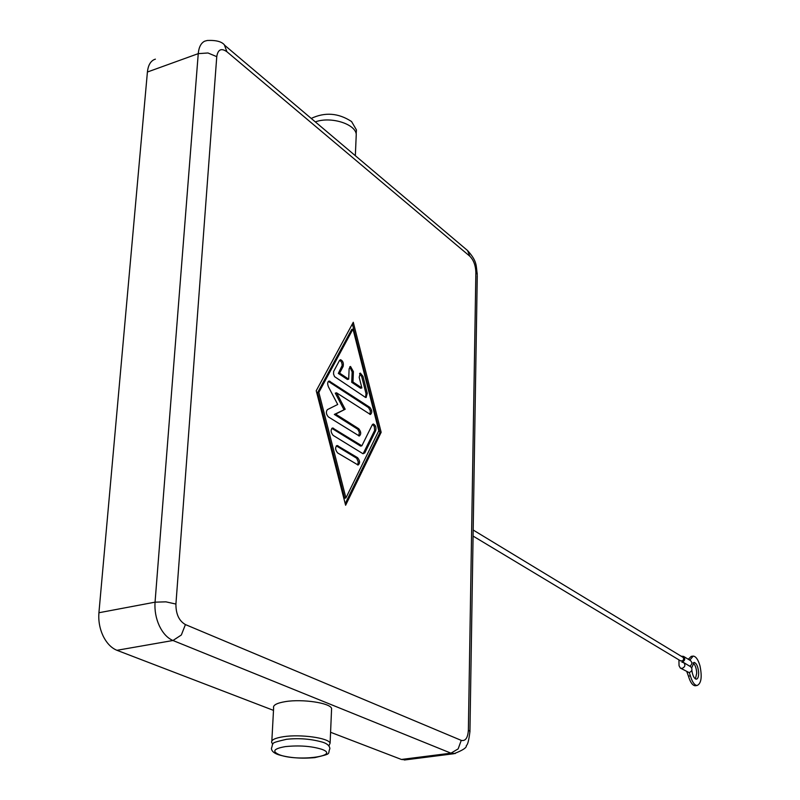 <?xml version="1.0" encoding="UTF-8"?>
<svg xmlns="http://www.w3.org/2000/svg" width="800" height="800" viewBox="0 0 800 800"><rect width="100%" height="100%" fill="white"/><g stroke="black" fill="none" stroke-linecap="round" stroke-linejoin="round"><path stroke-width="1.2" d="M692.73 656.15L691.26 656.36L688.27 659.26M689.78 660.18L693.2 656.08C695.88 656.35 698.13 659.58 699.96 665.76C702.24 676.92 701.3 683.5 697.13 685.49C694.47 685.24 692.23 682.02 690.39 675.85L689.28 672.61M691.72 667.9L694.07 662.37C696.59 663.19 698.12 666.68 698.66 672.84C698.67 676.75 697.89 678.86 696.32 679.18C694.14 678.66 692.65 675.71 691.84 670.31M695.42 678.92L696.73 673.11C696.38 668.06 695.15 664.65 693.03 662.91M681.14 656.19L683.54 656.39C685.51 658.84 684.97 660.78 681.92 662.21L683.69 662.57C685.67 665.02 685.13 666.97 682.07 668.41L680.32 668.06L679.05 665.73L678.91 659.86M689.79 666.24C692.17 664.5 692.45 662.65 690.61 660.69L683.54 656.39M680.32 668.06L689.17 672.62C692.21 671.2 692.74 669.27 690.77 666.82L683.69 662.57M473.08 536.08L680.71 660.94L682.89 660.75L683.8 658.76L682.97 657.3L473.18 530.02M686.92 671.97L688.44 676.12C690.28 682.29 692.53 685.5 695.19 685.76L695.63 685.7M155.39 59.15L154.12 59.62C150.31 61.5 148.08 65.64 147.41 72.02L198.25 53.64L207.97 52.98L216.76 56.66C217.91 49.45 221.29 47.81 226.91 51.75L224.46 45.12M467.27 250.29L224.79 45.39C222.25 41.72 216.44 40.08 207.37 40.47L204.7 41.17C201 43.02 198.85 47.18 198.25 53.64L155.05 602.17L98.92 612.74C98.29 620.88 99.7 628.64 103.14 636.03C106.74 643.26 111.34 648.02 116.94 650.3L172.96 640.5L181.34 635L185.42 624.58C179.02 620.89 175.86 614.05 175.92 604.06L165.92 601.84L155.05 602.17C154.49 610.44 155.93 618.35 159.36 625.89C162.93 633.28 167.47 638.15 172.96 640.5L450.96 753.17L455.28 753.54M356.11 137.67L356.26 134.25C355.22 123.9 330.86 116.3 315.62 121.79L315.32 121.89M271.84 740.96L273.62 708.06C272.74 705.21 276.7 703.06 285.5 701.6C302.51 698.79 330.18 702.97 331.6 708.45L331.52 710.25M328.83 746.04L330.11 743.13C328.67 737.99 300.79 734.05 283.68 736.67C274.82 738.03 270.84 740.04 271.74 742.72L272.88 744.04M365.26 397.26L334.55 376.63L333.54 374.02L333.65 371.45L339.51 360.47L340.55 359.71C342.95 360.83 343.81 363.09 343.12 366.49L339.6 373.11L348.69 379.16L349.13 368.75L350.52 366.45L353.41 371.64L352.98 382.02L361.88 387.94L359.18 377.29L360.33 373.09L362.97 376.32L367.27 393.29L366.11 397.52L365.26 397.26M365.61 397.44L366.01 393.6L361.71 376.63L359.57 373.48M361.88 387.94L360.62 388.25L351.71 382.33L352.15 371.95L349.74 366.85M352.98 382.02L351.71 382.33M348.69 379.16L347.42 379.47L338.32 373.43L342.21 365.38L341.69 362.38L339.76 360.11M339.6 373.11L338.32 373.43M337.64 452.94C335.15 449.8 334.97 447.32 337.11 445.49L357.6 457.69C360.03 460.78 360.2 463.23 358.12 465.03L337.64 452.94M357.61 464.95L358.31 461.99L356.68 458.24L336.32 445.86M345.92 497.95L378.78 430.78L352.99 329.07L351.74 329.4L317.56 392.72L344.63 498.22L345.92 497.95L318.85 392.41L317.56 392.72M352.99 329.07L318.85 392.41M345.21 503.68L379.9 432.59L352.37 323.96M381.16 432.3L345.62 505.25L316.23 390.73L353.28 322.28L381.16 432.3L379.9 432.59M362.82 453.63L333.15 435.4C330.65 432.25 330.47 429.77 332.6 427.96L361.86 445.81L372.25 424.83L373.31 424.01C375.57 425.07 376.38 427.27 375.73 430.6L364.73 452.99L362.82 453.63M363.12 453.77L374.63 430.47L374.33 426.59L372.55 424.39M361.86 445.81L360.59 446.1L331.8 428.33M343.9 409.57L335.29 393.13L336.57 392.82L345.18 409.26L334.33 414.42L357.84 429.3L359.36 432.38L358.8 435.93M345.18 409.26L335.62 414.11L358.76 428.73C361.15 431.82 361.33 434.25 359.3 436.01L328.41 416.94C326.11 414.29 325.77 411.85 327.4 409.62L337.71 404.48L328.46 386.87C327.24 383.73 327.47 381.78 329.14 381.02L369.83 407.33C372.16 410.38 372.35 412.77 370.39 414.49L336.57 392.82M369.89 414.4L370.4 410.93L368.57 407.63L328.34 381.41M335.62 414.11L334.33 414.42M226.91 51.75L469.83 256.22C473.6 260.06 475.61 265.41 475.87 272.29L468.37 730.18C467.83 737.93 465.46 741.33 461.25 740.38L458.15 748.89L450.96 753.17L401.42 759.46L405.73 759.83M98.92 612.74L147.41 72.02M401.42 759.46L330.58 732.28M273.49 710.37L116.94 650.3M689.14 659.79L689.96 659.67M688.44 676.12L690.39 675.85M279.65 754.86C271.63 751.44 273.53 748.69 285.34 746.61C299.18 745.21 311.29 746.09 321.67 749.26C341.41 756.13 297.82 761.78 279.65 754.86M475.87 272.29L477.29 274.42C475.88 265.69 477.64 261.74 467.58 250.55L469.83 256.22M469.93 731.96L477.27 275.43M404.42 760L453.88 753.73C462.77 750.33 466.93 747.58 466.34 745.49C467.7 744.91 468.9 740.21 469.94 731.39L468.37 730.18M461.25 740.38L185.42 624.58M175.92 604.06L216.76 56.66M367.27 393.29L366.01 393.6M362.97 376.32L361.71 376.63M353.41 371.64L352.15 371.95M343.12 366.49L341.85 366.81M337.96 445.74L336.67 446.03M357.6 457.69L356.32 457.97M364.73 452.99L363.46 453.28M375.73 430.6L374.47 430.88M333.47 428.21L332.18 428.51M369.83 407.33L368.57 407.63M330.06 381.3L328.78 381.62M358.76 428.73L357.48 429.03M697.13 685.49L695.19 685.76M311.22 118.43C325.01 111.93 338.46 112.97 351.57 121.55L356.44 129.93L356.17 133.8M271.44 748.28C271.5 751.01 273.88 753.17 278.57 754.75C289.15 757.87 301.24 758.83 314.84 757.62C332.89 753.33 327.22 754.48 329.87 748.69C329.7 745.96 327.46 743.85 323.16 742.35C311.53 738.96 299.34 737.93 286.59 739.28C268.84 743.42 273.84 742.66 271.44 748.28M331.6 708.45L330.11 743.13M355.34 155.7L356.26 134.25"/></g></svg>
